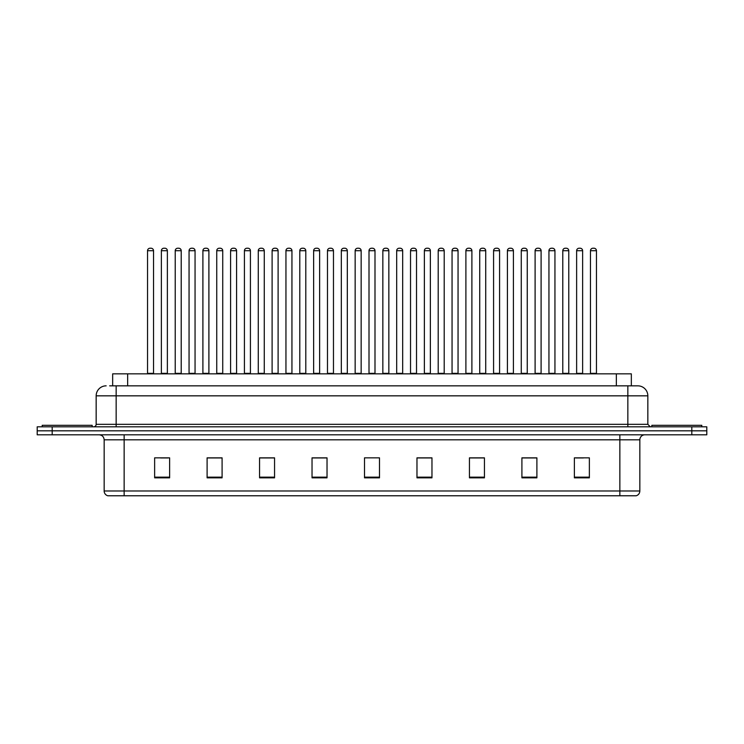<?xml version="1.0" encoding="UTF-8"?>
<svg xmlns="http://www.w3.org/2000/svg" width="744" height="744" viewBox="0 0 744 744"><rect width="100%" height="100%" fill="white"/><g stroke="black" fill="none" stroke-linecap="round" stroke-linejoin="round"><path stroke-width="1.12" d="M112.66 385.838L112.66 373.851L631.34 373.851L631.34 385.838M639.84 490.975C639.701 493.374 638.501 494.974 636.241 495.774L619.854 495.774L619.854 490.975L639.84 490.975L639.84 439.806A4.994 4.994 0 0 1 644.834 434.812M619.854 495.774L107.759 495.774A4.994 4.994 0 0 1 104.16 490.975L104.16 439.806C103.862 436.774 102.198 435.11 99.166 434.812M706.8 434.812L706.8 430.813L37.2 430.813L37.2 434.812L52.192 434.812L52.192 430.813L37.2 430.813L37.2 426.814L52.192 426.814L52.192 430.813L706.8 430.813L706.8 434.812L52.192 434.812M589.369 477.834L589.369 457.848L574.377 457.848L574.377 477.834L589.369 477.834M536.898 477.834L536.898 457.848L521.907 457.848L521.907 477.834L536.898 477.834M484.437 477.834L484.437 457.848L469.445 457.848L469.445 477.834L484.437 477.834M431.966 477.834L431.966 457.848L416.975 457.848L416.975 477.834L431.966 477.834M169.623 477.834L169.623 457.848L154.631 457.848L154.631 477.834L169.623 477.834M222.093 477.834L222.093 457.848L207.102 457.848L207.102 477.834L222.093 477.834M274.555 477.834L274.555 457.848L259.563 457.848L259.563 477.834L274.555 477.834M327.025 477.834L327.025 457.848L312.034 457.848L312.034 477.834L327.025 477.834M379.496 477.834L379.496 457.848L364.504 457.848L364.504 477.834L379.496 477.834M478.987 457.951L472.635 457.951M534.35 457.951L528.008 457.951M575.875 457.951L583.37 457.951M326.728 457.951L320.385 457.951M312.889 457.951L327.025 457.951M271.365 457.951L265.013 457.951M215.993 457.951L209.65 457.951M160.63 457.951L168.125 457.951M416.975 457.951L431.111 457.951M423.615 457.951L417.272 457.951M368.252 457.848L375.748 457.848M274.555 457.951L259.563 457.951M222.093 457.951L207.102 457.951M484.437 457.951L469.445 457.951M536.898 457.951L521.907 457.951M109.889 385.838L637.841 385.838A9.998 9.998 0 0 1 647.838 395.836L647.838 424.322L650.33 426.814M109.656 385.838L116.157 385.838L116.157 395.836L96.162 395.836L96.162 424.322A2.502 2.502 0 0 1 93.67 426.814M106.16 385.838A9.998 9.998 0 0 0 96.162 395.836M706.8 426.814L706.8 430.813L706.8 426.814L52.192 426.814M647.838 395.836L627.843 395.836L627.843 385.838L637.841 385.838M153.534 250.719L147.535 250.719A2.502 2.502 0 0 1 150.037 248.226L151.032 248.226A2.502 2.502 0 0 1 153.534 250.719L153.534 373.349A0.502 0.502 0 0 0 154.027 373.851M147.535 250.719L147.535 373.349A0.502 0.502 0 0 1 147.033 373.851M151.032 248.226L150.037 248.226M161.374 250.719A2.502 2.502 0 0 1 163.875 248.226L164.87 248.226A2.502 2.502 0 0 1 167.372 250.719L161.374 250.719L161.374 373.349A0.502 0.502 0 0 1 160.881 373.851M167.372 250.719L167.372 373.349A0.502 0.502 0 0 0 167.874 373.851M92.163 426.814L92.163 425.317L42.194 425.317L42.194 426.814M181.21 250.719L175.221 250.719A2.502 2.502 0 0 1 177.714 248.226L178.718 248.226A2.502 2.502 0 0 1 181.21 250.719L181.21 373.349A0.502 0.502 0 0 0 181.713 373.851M175.221 250.719L175.221 373.349A0.502 0.502 0 0 1 174.719 373.851M178.718 248.226L177.714 248.226M208.897 250.719L202.898 250.719A2.502 2.502 0 0 1 205.4 248.226L206.395 248.226A2.502 2.502 0 0 1 208.897 250.719L208.897 373.349A0.502 0.502 0 0 0 209.399 373.851M202.898 250.719L202.898 373.349A0.502 0.502 0 0 1 202.405 373.851M206.395 248.226L205.4 248.226M230.584 250.719L230.584 373.349L236.583 373.349L236.583 250.719L230.584 250.719A2.502 2.502 0 0 1 233.086 248.226L234.081 248.226A2.502 2.502 0 0 1 236.583 250.719L236.583 373.349A0.502 0.502 0 0 0 237.085 373.851M230.584 373.349A0.502 0.502 0 0 1 230.082 373.851M234.081 248.226L233.086 248.226M257.768 373.851A0.502 0.502 0 0 0 258.27 373.349L258.27 250.719L258.27 373.349L264.269 373.349L264.269 250.719L258.27 250.719A2.502 2.502 0 0 1 260.763 248.226L261.767 248.226A2.502 2.502 0 0 1 264.269 250.719L264.269 373.349A0.502 0.502 0 0 0 264.762 373.851M261.767 248.226L260.763 248.226M189.06 250.719A2.502 2.502 0 0 1 191.561 248.226L192.557 248.226A2.502 2.502 0 0 1 195.058 250.719L189.06 250.719L189.06 373.349A0.502 0.502 0 0 1 188.558 373.851M195.058 250.719L195.058 373.349A0.502 0.502 0 0 0 195.551 373.851M216.746 250.719A2.502 2.502 0 0 1 219.238 248.226L220.243 248.226A2.502 2.502 0 0 1 222.735 250.719L216.746 250.719L216.746 373.349A0.502 0.502 0 0 1 216.244 373.851M222.735 250.719L222.735 373.349A0.502 0.502 0 0 0 223.237 373.851M244.423 250.719A2.502 2.502 0 0 1 246.924 248.226L247.929 248.226A2.502 2.502 0 0 1 250.421 250.719L244.423 250.719L244.423 373.349A0.502 0.502 0 0 1 243.93 373.851M250.421 250.719L250.421 373.349A0.502 0.502 0 0 0 250.923 373.851M247.929 248.226L246.924 248.226M701.806 426.814L701.806 425.317L651.837 425.317L651.837 426.814M291.946 250.719L285.947 250.719A2.502 2.502 0 0 1 288.449 248.226L289.453 248.226A2.502 2.502 0 0 1 291.946 250.719L291.946 373.349A0.502 0.502 0 0 0 292.448 373.851M285.947 250.719L285.947 373.349A0.502 0.502 0 0 1 285.454 373.851M289.453 248.226L288.449 248.226M313.131 373.851A0.502 0.502 0 0 0 313.633 373.349L313.633 250.719L313.633 373.349L319.632 373.349L319.632 250.719L313.633 250.719A2.502 2.502 0 0 1 316.135 248.226L317.13 248.226A2.502 2.502 0 0 1 319.632 250.719L319.632 373.349A0.502 0.502 0 0 0 320.134 373.851M317.13 248.226L316.135 248.226M347.318 250.719L341.319 250.719A2.502 2.502 0 0 1 343.821 248.226L344.816 248.226A2.502 2.502 0 0 1 347.318 250.719L347.318 373.349A0.502 0.502 0 0 0 347.811 373.851M341.319 250.719L341.319 373.349A0.502 0.502 0 0 1 340.817 373.851M344.816 248.226L343.821 248.226M272.109 250.719A2.502 2.502 0 0 1 274.61 248.226L275.606 248.226A2.502 2.502 0 0 1 278.107 250.719L272.109 250.719L272.109 373.349A0.502 0.502 0 0 1 271.607 373.851M278.107 250.719L278.107 373.349A0.502 0.502 0 0 0 278.609 373.851M275.606 248.226L274.61 248.226M299.795 250.719A2.502 2.502 0 0 1 302.287 248.226L303.292 248.226A2.502 2.502 0 0 1 305.793 250.719L299.795 250.719L299.795 373.349A0.502 0.502 0 0 1 299.293 373.851M305.793 250.719L305.793 373.349A0.502 0.502 0 0 0 306.286 373.851M303.292 248.226L302.287 248.226M327.481 250.719A2.502 2.502 0 0 1 329.973 248.226L330.978 248.226A2.502 2.502 0 0 1 333.47 250.719L327.481 250.719L327.481 373.349A0.502 0.502 0 0 1 326.979 373.851M333.47 250.719L333.47 373.349A0.502 0.502 0 0 0 333.972 373.851M330.978 248.226L329.973 248.226M374.995 250.719L369.005 250.719A2.502 2.502 0 0 1 371.498 248.226L372.502 248.226A2.502 2.502 0 0 1 374.995 250.719L374.995 373.349A0.502 0.502 0 0 0 375.497 373.851M369.005 250.719L369.005 373.349A0.502 0.502 0 0 1 368.503 373.851M372.502 248.226L371.498 248.226M396.682 250.719L396.682 373.349L402.681 373.349L402.681 250.719L396.682 250.719A2.502 2.502 0 0 1 399.184 248.226L400.179 248.226A2.502 2.502 0 0 1 402.681 250.719L402.681 373.349A0.502 0.502 0 0 0 403.183 373.851M396.682 373.349A0.502 0.502 0 0 1 396.189 373.851M400.179 248.226L399.184 248.226M430.367 250.719L424.368 250.719A2.502 2.502 0 0 1 426.87 248.226L427.865 248.226A2.502 2.502 0 0 1 430.367 250.719L430.367 373.349A0.502 0.502 0 0 0 430.869 373.851M424.368 250.719L424.368 373.349A0.502 0.502 0 0 1 423.866 373.851M427.865 248.226L426.87 248.226M452.054 250.719L452.054 373.349L458.053 373.349L458.053 250.719L452.054 250.719A2.502 2.502 0 0 1 454.547 248.226L455.551 248.226A2.502 2.502 0 0 1 458.053 250.719L458.053 373.349A0.502 0.502 0 0 0 458.546 373.851M452.054 373.349A0.502 0.502 0 0 1 451.552 373.851M455.551 248.226L454.547 248.226M479.731 250.719L479.731 373.349L485.73 373.349L485.73 250.719L479.731 250.719A2.502 2.502 0 0 1 482.233 248.226L483.237 248.226A2.502 2.502 0 0 1 485.73 250.719L485.73 373.349A0.502 0.502 0 0 0 486.232 373.851M479.731 373.349A0.502 0.502 0 0 1 479.238 373.851M483.237 248.226L482.233 248.226M355.158 250.719A2.502 2.502 0 0 1 357.659 248.226L358.654 248.226A2.502 2.502 0 0 1 361.156 250.719L355.158 250.719L355.158 373.349A0.502 0.502 0 0 1 354.665 373.851M361.156 250.719L361.156 373.349A0.502 0.502 0 0 0 361.658 373.851M358.654 248.226L357.659 248.226M382.844 250.719A2.502 2.502 0 0 1 385.346 248.226L386.341 248.226A2.502 2.502 0 0 1 388.842 250.719L382.844 250.719L382.844 373.349A0.502 0.502 0 0 1 382.342 373.851M388.842 250.719L388.842 373.349A0.502 0.502 0 0 0 389.335 373.851M386.341 248.226L385.346 248.226M410.53 250.719A2.502 2.502 0 0 1 413.022 248.226L414.027 248.226A2.502 2.502 0 0 1 416.519 250.719L410.53 250.719L410.53 373.349A0.502 0.502 0 0 1 410.028 373.851M416.519 250.719L416.519 373.349A0.502 0.502 0 0 0 417.021 373.851M414.027 248.226L413.022 248.226M438.207 250.719A2.502 2.502 0 0 1 440.708 248.226L441.713 248.226A2.502 2.502 0 0 1 444.205 250.719L438.207 250.719L438.207 373.349A0.502 0.502 0 0 1 437.714 373.851M444.205 250.719L444.205 373.349A0.502 0.502 0 0 0 444.707 373.851M441.713 248.226L440.708 248.226M465.893 250.719A2.502 2.502 0 0 1 468.394 248.226L469.39 248.226A2.502 2.502 0 0 1 471.891 250.719L465.893 250.719L465.893 373.349A0.502 0.502 0 0 1 465.391 373.851M471.891 250.719L471.891 373.349A0.502 0.502 0 0 0 472.394 373.851M469.39 248.226L468.394 248.226M513.416 250.719L507.417 250.719A2.502 2.502 0 0 1 509.919 248.226L510.914 248.226A2.502 2.502 0 0 1 513.416 250.719L513.416 373.349A0.502 0.502 0 0 0 513.918 373.851M507.417 250.719L507.417 373.349A0.502 0.502 0 0 1 506.915 373.851M510.914 248.226L509.919 248.226M541.102 250.719L535.103 250.719A2.502 2.502 0 0 1 537.605 248.226L538.6 248.226A2.502 2.502 0 0 1 541.102 250.719L541.102 373.349A0.502 0.502 0 0 0 541.595 373.851M535.103 250.719L535.103 373.349A0.502 0.502 0 0 1 534.601 373.851M538.6 248.226L537.605 248.226M568.779 250.719L562.789 250.719A2.502 2.502 0 0 1 565.282 248.226L566.286 248.226A2.502 2.502 0 0 1 568.779 250.719L568.779 373.349A0.502 0.502 0 0 0 569.281 373.851M562.789 250.719L562.789 373.349A0.502 0.502 0 0 1 562.287 373.851M566.286 248.226L565.282 248.226M596.465 250.719L590.466 250.719A2.502 2.502 0 0 1 592.968 248.226L593.963 248.226A2.502 2.502 0 0 1 596.465 250.719L596.465 373.349A0.502 0.502 0 0 0 596.967 373.851M590.466 250.719L590.466 373.349A0.502 0.502 0 0 1 589.973 373.851M593.963 248.226L592.968 248.226M493.579 250.719A2.502 2.502 0 0 1 496.071 248.226L497.076 248.226A2.502 2.502 0 0 1 499.577 250.719L493.579 250.719L493.579 373.349A0.502 0.502 0 0 1 493.077 373.851M499.577 250.719L499.577 373.349A0.502 0.502 0 0 0 500.07 373.851M497.076 248.226L496.071 248.226M521.265 250.719A2.502 2.502 0 0 1 523.757 248.226L524.762 248.226A2.502 2.502 0 0 1 527.254 250.719L521.265 250.719L521.265 373.349A0.502 0.502 0 0 1 520.763 373.851M527.254 250.719L527.254 373.349A0.502 0.502 0 0 0 527.756 373.851M524.762 248.226L523.757 248.226M548.942 250.719A2.502 2.502 0 0 1 551.444 248.226L552.439 248.226A2.502 2.502 0 0 1 554.94 250.719L548.942 250.719L548.942 373.349A0.502 0.502 0 0 1 548.449 373.851M554.94 250.719L554.94 373.349A0.502 0.502 0 0 0 555.442 373.851M552.439 248.226L551.444 248.226M576.628 250.719A2.502 2.502 0 0 1 579.13 248.226L580.125 248.226A2.502 2.502 0 0 1 582.626 250.719L576.628 250.719L576.628 373.349A0.502 0.502 0 0 1 576.126 373.851M582.626 250.719L582.626 373.349A0.502 0.502 0 0 0 583.119 373.851M580.125 248.226L579.13 248.226M127.652 385.838L127.652 373.851M616.348 385.838L616.348 373.851M619.854 434.812L619.854 439.806L104.16 439.806M639.84 439.806L619.854 439.806L619.854 490.975L124.146 490.975L124.146 495.774M104.16 490.975L124.146 490.975L124.146 434.812M691.808 434.812L691.808 426.814M379.496 477.146L364.504 477.146M327.025 477.146L312.034 477.146M274.555 477.146L259.563 477.146M222.093 477.146L207.102 477.146M169.623 477.146L154.631 477.146M431.966 477.146L416.975 477.146M484.437 477.146L469.445 477.146M536.898 477.146L521.907 477.146M589.369 477.146L574.377 477.146M116.157 426.814L116.157 424.322L647.838 424.322M96.162 424.322L116.157 424.322L116.157 395.836L627.843 395.836L627.843 426.814M147.535 373.349L153.534 373.349M161.374 373.349L167.372 373.349M175.221 373.349L181.21 373.349M202.898 373.349L208.897 373.349M189.06 373.349L195.058 373.349M216.746 373.349L222.735 373.349M244.423 373.349L250.421 373.349M285.947 373.349L291.946 373.349M341.319 373.349L347.318 373.349M272.109 373.349L278.107 373.349M299.795 373.349L305.793 373.349M327.481 373.349L333.47 373.349M369.005 373.349L374.995 373.349M424.368 373.349L430.367 373.349M355.158 373.349L361.156 373.349M382.844 373.349L388.842 373.349M410.53 373.349L416.519 373.349M438.207 373.349L444.205 373.349M465.893 373.349L471.891 373.349M507.417 373.349L513.416 373.349M535.103 373.349L541.102 373.349M562.789 373.349L568.779 373.349M590.466 373.349L596.465 373.349M493.579 373.349L499.577 373.349M521.265 373.349L527.254 373.349M548.942 373.349L554.94 373.349M576.628 373.349L582.626 373.349"/></g></svg>
